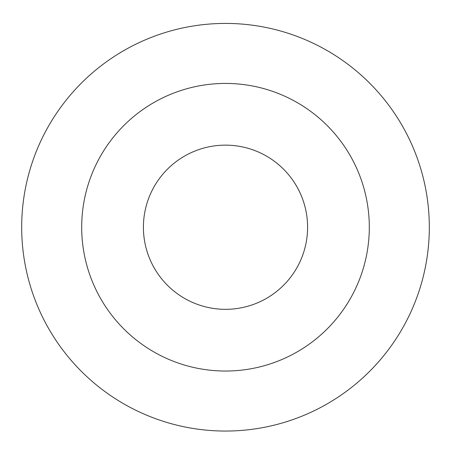 <?xml version="1.0" encoding="UTF-8"?>
<svg xmlns="http://www.w3.org/2000/svg" width="451" height="451" viewBox="0 0 451 451"><rect width="100%" height="100%" fill="white"/><g stroke="black" fill="none" stroke-linecap="round" stroke-linejoin="round"><path stroke-width="0.68" d="M225.5 145.143A82.093 82.093 0 0 1 296.595 268.283A82.093 82.093 0 0 1 154.405 268.283A82.093 82.093 0 0 1 225.5 145.143M225.5 83.429A143.807 143.807 0 0 1 350.038 299.137A143.807 143.807 0 0 1 100.962 299.137A143.807 143.807 0 0 1 225.5 83.429M225.5 23.418A203.818 203.818 0 0 1 402.01 329.145A203.818 203.818 0 0 1 48.99 329.145A203.818 203.818 0 0 1 225.5 23.418"/></g></svg>
